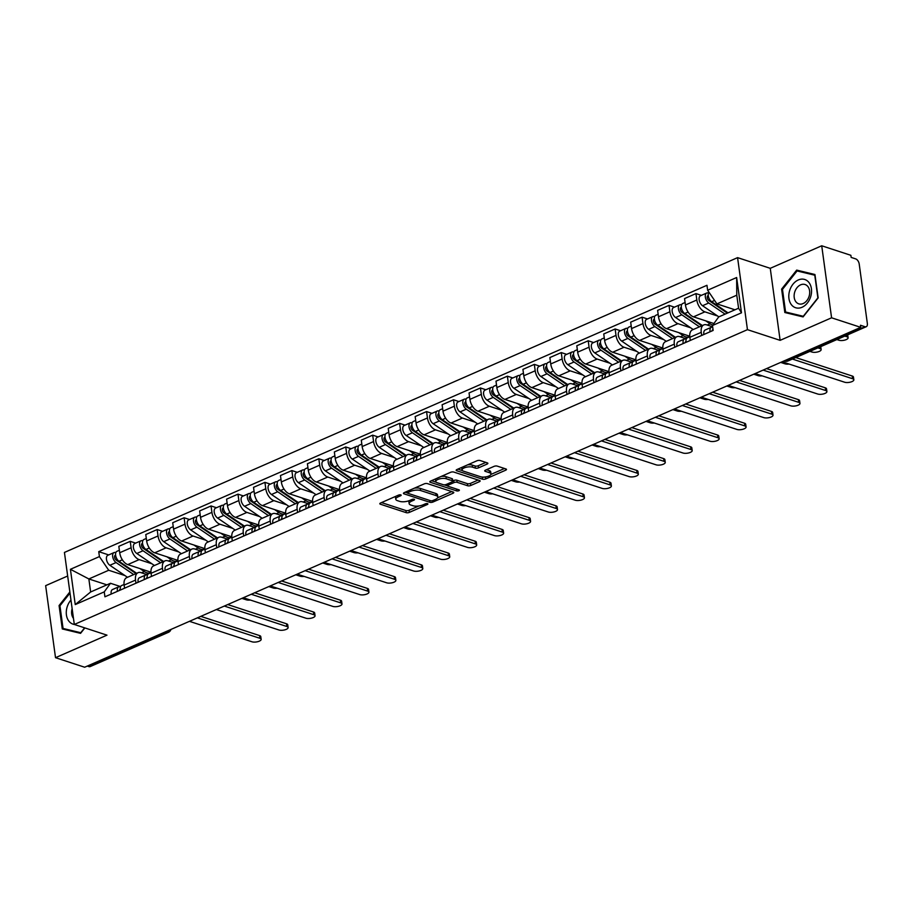 <?xml version="1.0" encoding="UTF-8"?>
<svg xmlns="http://www.w3.org/2000/svg" width="913" height="913" viewBox="0 0 913 913"><rect width="100%" height="100%" fill="white"/><g stroke="black" fill="none" stroke-linecap="round" stroke-linejoin="round"><path stroke-width="1.37" d="M400.784 494.903A1.564 0.582 172.2 0 0 398.593 495.086L380.584 502.983A2.237 0.833 172.2 0 0 379.808 503.748A2.237 0.833 172.2 0 0 380.333 504.193L406.217 512.661A2.237 0.833 172.2 0 0 409.344 512.387L427.352 504.501A1.564 0.582 172.2 0 0 427.9 503.953A1.564 0.582 172.2 0 0 427.535 503.645A1.564 0.582 172.2 0 0 425.344 503.839L423.016 504.855A7.167 2.659 172.2 0 1 412.984 505.734L410.827 505.026A7.167 2.659 172.2 0 1 409.15 503.622A7.167 2.659 172.2 0 1 411.649 501.146L413.988 500.119A1.564 0.582 172.2 0 0 414.525 499.582A1.564 0.582 172.2 0 0 414.16 499.274A1.564 0.582 172.2 0 0 411.968 499.468L409.64 500.484A7.167 2.659 172.2 0 1 399.609 501.351L397.452 500.655A7.167 2.659 172.2 0 1 395.774 499.251A7.167 2.659 172.2 0 1 398.273 496.775L400.613 495.748A1.564 0.582 172.2 0 0 401.161 495.211A1.564 0.582 172.2 0 0 400.784 494.903M487.086 464.089A2.237 0.833 172.2 0 0 487.873 463.313A2.237 0.833 172.2 0 0 487.348 462.88L480.078 460.506A2.237 0.833 172.2 0 0 476.951 460.78L456.945 469.533A2.237 0.833 172.2 0 0 456.169 470.309A2.237 0.833 172.2 0 0 456.694 470.743L482.578 479.211A2.237 0.833 172.2 0 0 485.716 478.937L505.711 470.184A2.237 0.833 172.2 0 0 506.498 469.408A2.237 0.833 172.2 0 0 505.973 468.974L497.197 466.098A2.237 0.833 172.2 0 0 494.059 466.372L485.499 470.115A2.237 0.833 172.2 0 0 484.723 470.891A2.237 0.833 172.2 0 0 485.248 471.336L489.596 472.751A5.992 2.225 172.2 0 1 491 473.927A5.992 2.225 172.2 0 1 487.257 476.575A5.992 2.225 172.2 0 1 480.523 476.723L463.484 471.154A5.992 2.225 172.2 0 1 462.081 469.978A5.992 2.225 172.2 0 1 465.835 467.342A5.992 2.225 172.2 0 1 472.557 467.182L475.399 468.107A2.237 0.833 172.2 0 0 478.526 467.844L487.086 464.089L486.903 462.731M747.45 329.661L780.124 340.344L831.583 317.804L860.742 327.345L84.669 667.22L55.522 657.691L106.981 635.151L74.307 624.469L747.45 329.661L737.578 257.637L64.435 552.433L74.307 624.469M427.364 483.593A2.237 0.833 172.2 0 0 424.237 483.867L404.231 492.621A2.237 0.833 172.2 0 0 403.455 493.397A2.237 0.833 172.2 0 0 403.98 493.83L429.863 502.298A2.237 0.833 172.2 0 0 432.99 502.024L452.996 493.271A2.237 0.833 172.2 0 0 453.772 492.495A2.237 0.833 172.2 0 0 453.247 492.05L427.364 483.593M430.594 481.083L450.588 472.318A2.237 0.833 172.2 0 1 453.727 472.044L479.61 480.512A2.237 0.833 172.2 0 1 480.135 480.946A2.237 0.833 172.2 0 1 479.359 481.722L470.788 485.476A2.237 0.833 172.2 0 1 467.661 485.75L457.162 482.315A2.237 0.833 172.2 0 0 454.023 482.589L448.351 485.077A2.237 0.833 172.2 0 0 447.564 485.842A2.237 0.833 172.2 0 0 448.089 486.287L459.022 489.859A1.564 0.582 172.2 0 1 459.387 490.167A1.564 0.582 172.2 0 1 458.406 490.852A1.564 0.582 172.2 0 1 456.648 490.897L430.331 482.292A2.237 0.833 172.2 0 1 429.806 481.859A2.237 0.833 172.2 0 1 430.594 481.083M831.583 317.804L821.723 245.78L850.87 255.309L851.167 257.409L855.698 258.893A4.565 2.579 66.3 0 1 859.213 264.051L867.35 323.487A4.565 2.579 66.3 0 1 866.254 326.706L788.022 360.966A4.565 2.579 -113.7 0 1 786.766 360.989L864.999 326.728A4.565 2.579 66.3 0 0 866.254 326.706M67.665 576.012L45.65 585.655L55.522 657.691M821.723 245.78L770.252 268.319L737.578 257.637M860.742 327.345L860.457 325.245L864.999 326.728M165.527 631.807L167.159 632.344A4.565 2.579 -113.7 0 0 168.414 632.332L90.182 666.593A4.565 2.579 -113.7 0 1 88.926 666.604L167.159 632.344A4.565 3.367 -71.9 0 0 169.396 630.118M87.294 666.068L88.926 666.604M135.969 583.213L135.535 580.086A10.499 5.923 -113.7 0 1 138.057 572.679L126.667 577.667A10.499 5.923 66.3 0 0 124.134 585.085L124.567 588.212M151.912 563.778L139.164 559.612A10.499 5.923 -113.7 0 1 131.107 547.754L119.706 552.742A10.499 5.923 66.3 0 0 127.774 564.599L150.965 572.189M119.706 552.742L118.827 546.339L130.228 541.341L135.66 543.121M138.057 572.679A10.499 5.923 -113.7 0 1 140.956 572.634L147.507 574.779M131.107 547.754L130.228 541.341M162.902 571.424L162.48 568.297A10.499 5.923 -113.7 0 1 165.002 560.879L153.601 565.866A10.499 5.923 66.3 0 0 151.079 573.284L151.501 576.411M162.594 531.32L157.162 529.551L145.772 534.539L146.651 540.941A10.499 5.923 66.3 0 0 154.708 552.81L177.909 560.388M165.002 560.879A10.499 5.923 -113.7 0 1 167.889 560.833L174.451 562.979M178.857 551.988L166.109 547.811A10.499 5.923 -113.7 0 1 158.04 535.954L157.162 529.551M189.847 559.623L189.413 556.496A10.499 5.923 -113.7 0 1 191.935 549.078L180.546 554.065A10.499 5.923 66.3 0 0 178.012 561.484L178.446 564.611M189.539 519.52L184.106 517.751L172.705 522.738L173.584 529.141A10.499 5.923 66.3 0 0 181.653 541.01L204.843 548.599M191.935 549.078A10.499 5.923 -113.7 0 1 194.834 549.033L201.385 551.178M205.79 540.188L193.042 536.022A10.499 5.923 -113.7 0 1 184.985 524.153L184.106 517.751M216.78 547.823L216.358 544.696A10.499 5.923 -113.7 0 1 218.88 537.278L207.479 542.276A10.499 5.923 66.3 0 0 204.957 549.683L205.379 552.81M216.472 507.719L211.051 505.95L199.65 510.938L200.529 517.351A10.499 5.923 66.3 0 0 208.586 529.209L231.788 536.798M218.88 537.278A10.499 5.923 -113.7 0 1 221.768 537.243L228.33 539.378M232.735 528.387L219.987 524.222A10.499 5.923 -113.7 0 1 211.919 512.353L211.051 505.95M243.725 536.022L243.292 532.895A10.499 5.923 -113.7 0 1 245.825 525.477L234.424 530.476A10.499 5.923 66.3 0 0 231.891 537.894L232.324 541.021M243.417 495.93L237.985 494.15L226.584 499.149L227.463 505.551A10.499 5.923 66.3 0 0 235.531 517.409L258.733 524.998M245.825 525.477A10.499 5.923 -113.7 0 1 248.713 525.443L255.263 527.588M259.669 516.587L246.921 512.421A10.499 5.923 -113.7 0 1 238.864 500.552L237.985 494.15M270.659 524.222L270.237 521.095A10.499 5.923 -113.7 0 1 272.759 513.688L261.358 518.675A10.499 5.923 66.3 0 0 258.836 526.093L259.258 529.22M270.351 484.13L264.93 482.349L253.529 487.348L254.407 493.75A10.499 5.923 66.3 0 0 262.465 505.619L285.666 513.197M272.759 513.688A10.499 5.923 -113.7 0 1 275.646 513.642L282.208 515.788M286.614 504.786L273.866 500.621A10.499 5.923 -113.7 0 1 265.797 488.763L264.93 482.349M297.604 512.433L297.17 509.306A10.499 5.923 -113.7 0 1 299.704 501.888L288.303 506.875A10.499 5.923 66.3 0 0 285.769 514.293L286.203 517.42M297.296 472.329L291.863 470.56L280.462 475.547L281.341 481.95A10.499 5.923 66.3 0 0 289.41 493.819L312.611 501.397M299.704 501.888A10.499 5.923 -113.7 0 1 302.591 501.842L309.142 503.987M313.547 492.997L300.799 488.82A10.499 5.923 -113.7 0 1 292.742 476.963L291.863 470.56M324.537 500.632L324.115 497.505A10.499 5.923 -113.7 0 1 326.637 490.087L315.236 495.074A10.499 5.923 66.3 0 0 312.714 502.492L313.148 505.619M324.229 460.529L318.808 458.76L307.407 463.747L308.286 470.149A10.499 5.923 66.3 0 0 316.343 482.018L339.545 489.608M326.637 490.087A10.499 5.923 -113.7 0 1 329.525 490.041L336.087 492.187M340.492 481.197L327.744 477.031A10.499 5.923 -113.7 0 1 319.687 465.162L318.808 458.76M351.482 488.832L351.049 485.705A10.499 5.923 -113.7 0 1 353.582 478.286L342.181 483.285A10.499 5.923 66.3 0 0 339.659 490.692L340.081 493.819M351.174 448.74L345.742 446.959L334.341 451.946L335.219 458.36A10.499 5.923 66.3 0 0 343.288 470.218L366.49 477.807M353.582 478.286A10.499 5.923 -113.7 0 1 356.469 478.252L363.02 480.398M367.425 469.396L354.689 465.231A10.499 5.923 -113.7 0 1 346.62 453.362L345.742 446.959M378.416 477.031L377.993 473.904A10.499 5.923 -113.7 0 1 380.516 466.486L369.114 471.485A10.499 5.923 66.3 0 0 366.592 478.903L367.026 482.03M378.108 436.939L372.687 435.159L361.286 440.157L362.164 446.56A10.499 5.923 66.3 0 0 370.221 458.417L393.423 466.007M380.516 466.486A10.499 5.923 -113.7 0 1 383.403 466.452L389.965 468.597M394.37 457.596L381.623 453.43A10.499 5.923 -113.7 0 1 373.565 441.561L372.687 435.159M405.361 465.231L404.927 462.104A10.499 5.923 -113.7 0 1 407.46 454.697L396.059 459.684A10.499 5.923 66.3 0 0 393.537 467.102L393.96 470.229M405.052 425.138L399.62 423.358L388.23 428.357L389.098 434.759A10.499 5.923 66.3 0 0 397.166 446.628L420.368 454.206M407.46 454.697A10.499 5.923 -113.7 0 1 410.348 454.651L416.91 456.797M421.315 445.795L408.568 441.63A10.499 5.923 -113.7 0 1 400.499 429.772L399.62 423.358M432.294 453.441L431.872 450.314A10.499 5.923 -113.7 0 1 434.394 442.896L423.004 447.884A10.499 5.923 66.3 0 0 420.471 455.302L420.904 458.429M431.986 413.338L426.565 411.569L415.164 416.556L416.043 422.959A10.499 5.923 66.3 0 0 424.1 434.828L447.302 442.406M434.394 442.896A10.499 5.923 -113.7 0 1 437.281 442.851L443.844 444.996M448.249 434.006L435.501 429.829A10.499 5.923 -113.7 0 1 427.444 417.971L426.565 411.569M459.239 441.641L458.805 438.514A10.499 5.923 -113.7 0 1 461.339 431.096L449.938 436.083A10.499 5.923 66.3 0 0 447.416 443.501L447.838 446.628M458.931 401.537L453.499 399.768L442.109 404.756L442.988 411.158A10.499 5.923 66.3 0 0 451.045 423.027L474.246 430.616M461.339 431.096A10.499 5.923 -113.7 0 1 464.226 431.05L470.788 433.196M475.194 422.205L462.446 418.04A10.499 5.923 -113.7 0 1 454.377 406.171L453.499 399.768M486.173 429.84L485.75 426.713A10.499 5.923 -113.7 0 1 488.272 419.295L476.883 424.294A10.499 5.923 66.3 0 0 474.349 431.701L474.783 434.828M485.864 389.748L480.443 387.968L469.042 392.955L469.921 399.369A10.499 5.923 66.3 0 0 477.99 411.227L501.18 418.816M488.272 419.295A10.499 5.923 -113.7 0 1 491.171 419.261L497.722 421.407M502.127 410.405L489.379 406.239A10.499 5.923 -113.7 0 1 481.322 394.37L480.443 387.968M513.117 418.04L512.684 414.913A10.499 5.923 -113.7 0 1 515.217 407.495L503.816 412.493A10.499 5.923 66.3 0 0 501.294 419.912L501.716 423.039M512.809 377.948L507.377 376.167L495.987 381.166L496.866 387.569A10.499 5.923 66.3 0 0 504.923 399.426L528.125 407.015M515.217 407.495A10.499 5.923 -113.7 0 1 518.105 407.46L524.667 409.606M529.072 398.604L516.324 394.439A10.499 5.923 -113.7 0 1 508.256 382.57L507.377 376.167M540.062 406.239L539.629 403.112A10.499 5.923 -113.7 0 1 542.151 395.706L530.761 400.693A10.499 5.923 66.3 0 0 528.228 408.111L528.661 411.238M539.754 366.147L534.322 364.367L522.921 369.366L523.8 375.768A10.499 5.923 66.3 0 0 531.868 387.637L555.058 395.215M542.151 395.706A10.499 5.923 -113.7 0 1 545.05 395.66L551.6 397.806M556.006 386.804L543.258 382.638A10.499 5.923 -113.7 0 1 535.201 370.781L534.322 364.367M566.996 394.45L566.574 391.323A10.499 5.923 -113.7 0 1 569.096 383.905L557.695 388.892A10.499 5.923 66.3 0 0 555.172 396.31L555.595 399.438M566.688 354.347L561.255 352.578L549.866 357.565L550.744 363.967A10.499 5.923 66.3 0 0 558.802 375.836L582.003 383.426M569.096 383.905A10.499 5.923 -113.7 0 1 571.983 383.859L578.545 386.005M582.951 375.015L570.203 370.838A10.499 5.923 -113.7 0 1 562.134 358.98L561.255 352.578M593.941 382.65L593.507 379.523A10.499 5.923 -113.7 0 1 596.029 372.105L584.64 377.092A10.499 5.923 66.3 0 0 582.106 384.51L582.54 387.637M593.633 342.546L588.2 340.777L576.799 345.765L577.678 352.167A10.499 5.923 66.3 0 0 585.747 364.036L608.937 371.625M596.029 372.105A10.499 5.923 -113.7 0 1 598.928 372.07L605.479 374.204M609.884 363.214L597.136 359.049A10.499 5.923 -113.7 0 1 589.079 347.18L588.2 340.777M620.874 370.849L620.452 367.722A10.499 5.923 -113.7 0 1 622.974 360.304L611.573 365.303A10.499 5.923 66.3 0 0 609.051 372.709L609.473 375.836M620.566 330.757L615.145 328.977L603.744 333.964L604.623 340.378A10.499 5.923 66.3 0 0 612.68 352.235L635.882 359.825M622.974 360.304A10.499 5.923 -113.7 0 1 625.861 360.27L632.424 362.415M636.829 351.414L624.081 347.248A10.499 5.923 -113.7 0 1 616.013 335.379L615.145 328.977M647.819 359.049L647.385 355.922A10.499 5.923 -113.7 0 1 649.919 348.515L638.518 353.502A10.499 5.923 66.3 0 0 635.984 360.92L636.418 364.047M647.511 318.957L642.079 317.176L630.678 322.175L631.556 328.577A10.499 5.923 66.3 0 0 639.625 340.435L662.827 348.024M649.919 348.515A10.499 5.923 -113.7 0 1 652.806 348.469L659.357 350.615M663.762 339.613L651.015 335.448A10.499 5.923 -113.7 0 1 642.957 323.59L642.079 317.176M674.753 347.26L674.33 344.121A10.499 5.923 -113.7 0 1 676.853 336.714L665.451 341.702A10.499 5.923 66.3 0 0 662.929 349.12L663.352 352.247M674.445 307.156L669.024 305.376L657.622 310.374L658.501 316.777A10.499 5.923 66.3 0 0 666.558 328.646L689.76 336.224M676.853 336.714A10.499 5.923 -113.7 0 1 679.74 336.669L686.302 338.814M690.707 327.813L677.96 323.647A10.499 5.923 -113.7 0 1 669.891 311.79L669.024 305.376M701.698 335.459L701.264 332.332A10.499 5.923 -113.7 0 1 703.797 324.914L692.396 329.901A10.499 5.923 66.3 0 0 689.863 337.319L690.296 340.446M701.389 295.356L695.957 293.587L684.556 298.574L685.435 304.976A10.499 5.923 66.3 0 0 693.503 316.845L713.909 323.522M703.797 324.914A10.499 5.923 -113.7 0 1 706.685 324.868L712.642 326.82M717.641 316.024L704.893 311.847A10.499 5.923 -113.7 0 1 696.836 299.989L695.957 293.587M124.978 575.578L108.715 570.26L88.858 578.956L90.638 591.978L110.496 583.281L120.573 586.58M106.889 584.856L88.858 578.956L70.415 569.301L99.426 556.588L108.715 570.26M110.496 583.281L104.253 591.875L75.243 604.577L70.415 569.301M707.632 290.231L736.643 277.518L741.482 312.805L712.471 325.507L718.714 316.914L738.571 308.217L736.78 295.196L716.922 303.892L707.632 290.231L706.959 285.29L98.741 551.657L99.426 556.588M104.253 591.875L104.927 596.805L713.144 330.438L712.471 325.507M69.856 591.966L59.083 605.547L62.289 628.943L80.561 633.348L84.863 627.916M780.124 340.344L770.252 268.319M814.944 274.516L796.684 270.111L781.619 289.113L784.826 312.52L803.086 316.914L818.151 297.923L814.944 274.516M716.922 303.892L734.965 309.792M108.715 554.921L98.741 551.657M75.243 604.577L90.638 591.978M738.571 308.217L741.482 312.805M736.78 295.196L736.643 277.518M59.95 605.833L59.083 605.547M815.024 275.064L802.698 272.291M802.835 272.131L796.684 270.111M782.487 289.398L781.619 289.113M395.671 496.375A7.167 2.659 172.2 0 0 395.489 497.151L395.774 499.251M409.058 500.723A7.167 2.659 172.2 0 0 408.864 501.522L409.15 503.622M381.508 502.572L405.931 510.561A2.237 0.833 172.2 0 0 409.058 510.287L418.896 505.973M437.624 497.779L451.775 491.571M405.155 492.221L407.563 492.997A1.564 0.582 172.2 0 0 407.928 493.317L430.651 500.746A1.564 0.582 172.2 0 0 432.842 500.552L432.99 502.024M407.906 491.011L408.111 492.461A1.564 0.582 172.2 0 0 407.563 493.009L407.324 491.274M414.388 488.17A7.167 2.659 172.2 0 1 420.311 488.421L435.832 493.499A7.167 2.659 172.2 0 1 437.521 494.903L437.806 497.003A7.167 2.659 172.2 0 1 435.307 499.479L432.842 500.552M437.806 497.003A7.167 2.659 172.2 0 0 436.129 495.599L420.596 490.521A7.167 2.659 172.2 0 0 410.565 491.388L408.111 492.461M478.138 480.033L470.503 483.376L470.788 485.476M452.768 480.911L453.738 480.489A2.237 0.833 172.2 0 1 456.877 480.215L467.376 483.65A2.237 0.833 172.2 0 0 470.503 483.376M447.587 485.933L444.209 484.826M436.186 482.201L431.518 480.672M446.263 478.754A5.992 2.225 172.2 0 0 439.541 478.903A5.992 2.225 172.2 0 0 435.798 481.55A5.992 2.225 172.2 0 0 437.201 482.726L443.204 484.689A2.237 0.833 172.2 0 0 446.331 484.415L452.015 481.927A2.237 0.833 172.2 0 0 452.802 481.151A2.237 0.833 172.2 0 0 452.277 480.717L446.263 478.754L445.978 476.654A5.992 2.225 172.2 0 0 441.23 476.415M435.615 478.88A5.992 2.225 172.2 0 0 435.512 479.451L435.798 481.55M452.802 481.151L452.506 479.051A2.237 0.833 172.2 0 0 451.981 478.617L452.277 480.717M445.978 476.654L451.981 478.617M467.696 464.831A5.992 2.225 172.2 0 1 472.272 465.082L475.102 466.007A2.237 0.833 172.2 0 0 478.241 465.744L485.876 462.4M461.875 467.376A5.992 2.225 172.2 0 0 461.795 467.878L462.081 469.978M491 473.927L490.715 471.827A5.992 2.225 172.2 0 0 489.311 470.651L489.596 472.751M486.435 469.716L489.311 470.651M490.92 474.429L504.501 468.483M482.03 477.031L482.292 477.111A2.237 0.833 172.2 0 0 485.02 476.985M457.87 469.134L462.48 470.629M150.987 572.451A13.695 7.726 -113.7 0 1 150.474 572.713A13.695 7.726 -113.7 0 1 144.334 571.572L139.974 568.594M136.653 573.296L119.01 561.267A5.706 3.218 -113.7 0 1 115.711 555.857A5.706 3.218 -113.7 0 1 116.99 551.292L119.363 550.254M118.473 560.844L116.293 560.137M241.888 598.369L246.236 599.784A5.25 1.952 172.2 0 0 250.265 600.012M136.048 573.558A10.728 6.049 -113.7 0 1 135.329 573.113L116.213 560.091A2.739 1.541 -113.7 0 1 114.627 557.489A2.739 1.541 -113.7 0 1 115.243 555.298A2.739 1.541 -113.7 0 1 115.609 555.218M133.72 574.574L116.077 562.556A5.706 3.218 -113.7 0 1 112.778 557.135A5.706 3.218 -113.7 0 1 114.057 552.582A5.706 3.218 -113.7 0 1 115.631 552.559L115.905 552.433M127.5 577.301L109.857 565.284A5.706 3.218 -113.7 0 1 106.559 559.863A5.706 3.218 -113.7 0 1 107.837 555.298L114.057 552.582M147.826 574.368L147.164 574.665M120.299 589.456L120.242 589.456A2.739 1.541 66.3 0 0 119.934 589.524A2.739 1.541 66.3 0 0 119.283 590.517M120.642 586.568L119.375 586.66A5.706 3.218 66.3 0 0 118.747 586.808A5.706 3.218 66.3 0 0 117.457 591.327M118.747 586.808L112.527 589.536A5.706 3.218 66.3 0 0 111.238 594.043M200.803 616.366L259.566 635.585A5.25 1.952 -7.8 0 1 260.787 636.612L261.164 639.34A5.25 1.952 172.2 0 0 259.931 638.313L197.391 617.861M124.065 584.48L121.68 585.518A5.706 3.218 66.3 0 0 120.39 590.038M189.448 621.331L251.988 641.793A5.25 1.952 172.2 0 0 257.877 641.645A5.25 1.952 172.2 0 0 261.164 639.34M177.932 560.65A13.695 7.726 -113.7 0 1 177.419 560.913A13.695 7.726 -113.7 0 1 171.279 559.772L166.908 556.793M163.587 561.495L145.954 549.478A5.706 3.218 -113.7 0 1 142.645 544.057A5.706 3.218 -113.7 0 1 143.934 539.492L146.308 538.453M145.407 549.055L143.227 548.336M268.833 586.568L273.181 587.995A5.25 1.952 172.2 0 0 277.198 588.212M162.993 561.757A10.728 6.049 -113.7 0 1 162.263 561.312L143.158 548.291A2.739 1.541 -113.7 0 1 141.572 545.689A2.739 1.541 -113.7 0 1 142.188 543.497A2.739 1.541 -113.7 0 1 142.542 543.429M160.654 562.785L143.01 550.756A5.706 3.218 -113.7 0 1 139.712 545.346A5.706 3.218 -113.7 0 1 140.99 540.781A5.706 3.218 -113.7 0 1 142.565 540.758L142.85 540.633M154.434 565.501L136.802 553.483A5.706 3.218 -113.7 0 1 133.492 548.062A5.706 3.218 -113.7 0 1 134.782 543.497L140.99 540.781M174.771 562.568L174.098 562.865M204.866 548.861A13.695 7.726 -113.7 0 1 204.364 549.124A13.695 7.726 -113.7 0 1 198.212 547.971L193.853 544.993M190.532 549.694L172.888 537.677A5.706 3.218 -113.7 0 1 169.59 532.256A5.706 3.218 -113.7 0 1 170.868 527.691L173.242 526.653M172.352 537.255L170.172 536.536M295.766 574.768L300.115 576.194A5.25 1.952 172.2 0 0 304.143 576.411M189.927 549.957A10.728 6.049 -113.7 0 1 189.208 549.512L170.092 536.49A2.739 1.541 -113.7 0 1 168.506 533.888A2.739 1.541 -113.7 0 1 169.122 531.697A2.739 1.541 -113.7 0 1 169.487 531.628M187.599 550.984L169.955 538.955A5.706 3.218 -113.7 0 1 166.657 533.546A5.706 3.218 -113.7 0 1 167.935 528.981A5.706 3.218 -113.7 0 1 169.51 528.958L169.795 528.832M181.379 553.7L163.735 541.683A5.706 3.218 -113.7 0 1 160.437 536.262A5.706 3.218 -113.7 0 1 161.715 531.708L167.935 528.981M201.705 550.779L201.043 551.064M70.963 600.024A14.836 10.945 -71.9 0 0 68.863 621.125A14.836 10.945 -71.9 0 0 74.307 624.458M72.138 608.651A10.157 7.498 -71.9 0 0 73.36 618.204A10.157 7.498 -71.9 0 0 73.462 618.329M80.675 633.2L63.054 628.452L59.938 605.775L70.004 593.085M84.612 627.836L80.755 632.72L63.054 628.452M791.388 304.691A14.836 10.945 -71.9 0 0 807.412 302.979A14.836 10.945 -71.9 0 0 808.964 282.528A14.836 10.945 -71.9 0 0 792.941 284.251A14.836 10.945 -71.9 0 0 791.388 304.691M795.896 301.769A10.157 7.498 -71.9 0 0 798.749 303.835A10.157 7.498 -71.9 0 0 808.119 298.665A10.157 7.498 -71.9 0 0 807.925 286.591A10.157 7.498 -71.9 0 0 805.072 284.525A10.157 7.498 -71.9 0 0 795.702 289.695A10.157 7.498 -71.9 0 0 795.896 301.769M803.2 316.765L785.579 312.018L782.475 289.353L797.072 270.944L814.773 275.201L817.877 297.878L803.28 316.286L785.579 312.018M147.233 577.655L147.176 577.655A2.739 1.541 66.3 0 0 146.879 577.724A2.739 1.541 66.3 0 0 146.217 578.728M147.586 574.768L146.32 574.859A5.706 3.218 66.3 0 0 145.681 575.007A5.706 3.218 66.3 0 0 144.391 579.527M145.681 575.007L139.472 577.735A5.706 3.218 66.3 0 0 138.171 582.243M227.736 604.566L286.499 623.784A5.25 1.952 -7.8 0 1 287.732 624.812L288.109 627.539A5.25 1.952 172.2 0 0 286.876 626.512L224.324 606.061M151.01 572.679L148.625 573.729A5.706 3.218 66.3 0 0 147.324 578.237M216.381 609.542L278.933 629.993A5.25 1.952 172.2 0 0 284.822 629.856A5.25 1.952 172.2 0 0 288.109 627.539M174.178 565.855L174.121 565.855A2.739 1.541 66.3 0 0 173.812 565.934A2.739 1.541 66.3 0 0 173.162 566.927M174.52 562.979L173.253 563.059A5.706 3.218 66.3 0 0 172.625 563.207A5.706 3.218 66.3 0 0 171.336 567.726M172.625 563.207L166.406 565.934A5.706 3.218 66.3 0 0 165.116 570.454M254.681 592.765L313.444 611.984A5.25 1.952 -7.8 0 1 314.677 613.011L315.042 615.739A5.25 1.952 172.2 0 0 313.81 614.711L251.269 594.26M177.944 560.879L175.558 561.929A5.706 3.218 66.3 0 0 174.269 566.437M243.326 597.741L305.866 618.192A5.25 1.952 172.2 0 0 311.767 618.055A5.25 1.952 172.2 0 0 315.042 615.739M231.811 537.061A13.695 7.726 -113.7 0 1 231.297 537.323A13.695 7.726 -113.7 0 1 225.157 536.171L220.786 533.203M217.465 537.894L199.833 525.877A5.706 3.218 -113.7 0 1 196.523 520.456A5.706 3.218 -113.7 0 1 197.813 515.902L200.187 514.864M199.285 525.454L197.105 524.747M322.711 562.967L327.059 564.394A5.25 1.952 172.2 0 0 331.077 564.611M216.872 538.156A10.728 6.049 -113.7 0 1 216.141 537.711L197.037 524.69A2.739 1.541 -113.7 0 1 195.45 522.088A2.739 1.541 -113.7 0 1 196.067 519.908A2.739 1.541 -113.7 0 1 196.421 519.828M214.532 539.184L196.9 527.166A5.706 3.218 -113.7 0 1 193.59 521.745A5.706 3.218 -113.7 0 1 194.88 517.18A5.706 3.218 -113.7 0 1 196.443 517.157L196.729 517.032M208.312 541.911L190.68 529.882A5.706 3.218 -113.7 0 1 187.37 524.473A5.706 3.218 -113.7 0 1 188.66 519.908L194.88 517.18M231.822 537.289L229.403 538.156M228.649 538.978L227.976 539.263M258.744 525.26A13.695 7.726 -113.7 0 1 258.242 525.523A13.695 7.726 -113.7 0 1 252.091 524.382L247.731 521.403M244.41 526.093L226.766 514.076A5.706 3.218 -113.7 0 1 223.468 508.655A5.706 3.218 -113.7 0 1 224.746 504.102L227.12 503.063M226.23 513.654L224.05 512.946M349.656 551.178L353.993 552.593A5.25 1.952 172.2 0 0 358.022 552.81M243.805 526.356A10.728 6.049 -113.7 0 1 243.086 525.911L223.97 512.889A2.739 1.541 -113.7 0 1 222.384 510.299A2.739 1.541 -113.7 0 1 223 508.107A2.739 1.541 -113.7 0 1 223.365 508.027M241.477 527.383L223.833 515.366A5.706 3.218 -113.7 0 1 220.535 509.945A5.706 3.218 -113.7 0 1 221.813 505.391A5.706 3.218 -113.7 0 1 223.388 505.368L223.674 505.243M235.257 530.111L217.614 518.082A5.706 3.218 -113.7 0 1 214.315 512.672A5.706 3.218 -113.7 0 1 215.594 508.107L221.813 505.391M258.767 525.489L256.336 526.356M255.583 527.178L254.921 527.474M285.689 513.46A13.695 7.726 -113.7 0 1 285.176 513.722A13.695 7.726 -113.7 0 1 279.036 512.581L274.665 509.602M271.355 514.304L253.711 502.276A5.706 3.218 -113.7 0 1 250.402 496.866A5.706 3.218 -113.7 0 1 251.691 492.301L254.065 491.262M253.175 501.853L250.984 501.146M376.59 539.378L380.938 540.793A5.25 1.952 172.2 0 0 384.955 541.021M270.75 514.567A10.728 6.049 -113.7 0 1 270.02 514.122L250.915 501.1A2.739 1.541 -113.7 0 1 249.329 498.498A2.739 1.541 -113.7 0 1 249.945 496.307A2.739 1.541 -113.7 0 1 250.299 496.227M268.411 515.583L250.778 503.565A5.706 3.218 -113.7 0 1 247.469 498.144A5.706 3.218 -113.7 0 1 248.758 493.591A5.706 3.218 -113.7 0 1 250.322 493.568L250.607 493.442M262.202 518.31L244.558 506.293A5.706 3.218 -113.7 0 1 241.249 500.872A5.706 3.218 -113.7 0 1 242.538 496.307L248.758 493.591M285.701 513.688L283.281 514.555M282.528 515.377L281.855 515.674M201.111 554.054L201.054 554.054A2.739 1.541 66.3 0 0 200.757 554.134A2.739 1.541 66.3 0 0 200.095 555.127M201.465 551.178L200.198 551.258A5.706 3.218 66.3 0 0 199.559 551.418A5.706 3.218 66.3 0 0 198.269 555.926M199.559 551.418L193.351 554.134A5.706 3.218 66.3 0 0 192.05 558.653M281.615 580.965L340.378 600.183A5.25 1.952 -7.8 0 1 341.61 601.211L341.987 603.938A5.25 1.952 172.2 0 0 340.754 602.911L278.203 582.46M204.889 549.078L202.503 550.128A5.706 3.218 66.3 0 0 201.202 554.648M270.259 585.941L332.811 606.392A5.25 1.952 172.2 0 0 338.7 606.255A5.25 1.952 172.2 0 0 341.987 603.938M228.056 542.254L227.999 542.265A2.739 1.541 66.3 0 0 227.691 542.333A2.739 1.541 66.3 0 0 227.04 543.326M228.398 539.378L227.132 539.469A5.706 3.218 66.3 0 0 226.504 539.617A5.706 3.218 66.3 0 0 225.214 544.125M226.504 539.617L220.284 542.333A5.706 3.218 66.3 0 0 218.994 546.853M308.56 569.176L367.323 588.383A5.25 1.952 -7.8 0 1 368.555 589.41L368.92 592.149A5.25 1.952 172.2 0 0 367.699 591.122L305.147 570.659M229.437 538.328A5.706 3.218 66.3 0 0 228.147 542.847M297.204 574.14L359.745 594.591A5.25 1.952 172.2 0 0 365.645 594.454A5.25 1.952 172.2 0 0 368.92 592.149M254.989 530.464L254.932 530.464A2.739 1.541 66.3 0 0 254.636 530.533A2.739 1.541 66.3 0 0 253.974 531.537M255.343 527.577L254.076 527.668A5.706 3.218 66.3 0 0 253.437 527.817A5.706 3.218 66.3 0 0 252.148 532.336M253.437 527.817L247.229 530.544A5.706 3.218 66.3 0 0 245.939 535.052M335.493 557.375L394.256 576.594A5.25 1.952 -7.8 0 1 395.489 577.621L395.865 580.348A5.25 1.952 172.2 0 0 394.633 579.321L332.092 558.87M256.382 526.527A5.706 3.218 66.3 0 0 255.081 531.046M324.138 562.351L386.69 582.802A5.25 1.952 172.2 0 0 392.579 582.665A5.25 1.952 172.2 0 0 395.865 580.348M312.623 501.659A13.695 7.726 -113.7 0 1 312.12 501.933A13.695 7.726 -113.7 0 1 305.969 500.781L301.61 497.802M298.289 502.504L280.645 490.486A5.706 3.218 -113.7 0 1 277.347 485.065A5.706 3.218 -113.7 0 1 278.625 480.5L280.999 479.462M280.108 490.064L277.929 489.345M403.535 527.577L407.871 529.004A5.25 1.952 172.2 0 0 411.9 529.22M297.695 502.766A10.728 6.049 -113.7 0 1 296.965 502.321L277.849 489.3A2.739 1.541 -113.7 0 1 276.274 486.697A2.739 1.541 -113.7 0 1 276.879 484.506A2.739 1.541 -113.7 0 1 277.244 484.438M295.356 503.793L277.712 491.765A5.706 3.218 -113.7 0 1 274.414 486.355A5.706 3.218 -113.7 0 1 275.692 481.79A5.706 3.218 -113.7 0 1 277.267 481.767L277.552 481.642M289.136 506.51L271.492 494.492A5.706 3.218 -113.7 0 1 268.194 489.071A5.706 3.218 -113.7 0 1 269.472 484.518L275.692 481.79M312.645 501.888L310.215 502.755M309.461 503.577L308.799 503.873M281.934 518.664L281.877 518.664A2.739 1.541 66.3 0 0 281.569 518.744A2.739 1.541 66.3 0 0 280.919 519.737M282.277 515.777L281.01 515.868A5.706 3.218 66.3 0 0 280.382 516.016A5.706 3.218 66.3 0 0 279.093 520.536M280.382 516.016L274.162 518.744A5.706 3.218 66.3 0 0 272.873 523.252M362.438 545.575L421.201 564.793A5.25 1.952 -7.8 0 1 422.434 565.82L422.799 568.548A5.25 1.952 172.2 0 0 421.578 567.521L359.026 547.07M283.315 514.738A5.706 3.218 66.3 0 0 282.026 519.246M351.083 550.55L413.635 571.002A5.25 1.952 172.2 0 0 419.524 570.865A5.25 1.952 172.2 0 0 422.799 568.548M339.568 489.87A13.695 7.726 -113.7 0 1 339.054 490.133A13.695 7.726 -113.7 0 1 332.914 488.98L328.543 486.013M325.233 490.703L307.59 478.686A5.706 3.218 -113.7 0 1 304.291 473.265A5.706 3.218 -113.7 0 1 305.57 468.7L307.943 467.661M307.053 478.264L304.862 477.545M430.468 515.777L434.816 517.203A5.25 1.952 172.2 0 0 438.833 517.42M324.629 490.966A10.728 6.049 -113.7 0 1 323.898 490.521L304.794 477.499A2.739 1.541 -113.7 0 1 303.207 474.897A2.739 1.541 -113.7 0 1 303.824 472.706A2.739 1.541 -113.7 0 1 304.177 472.637M322.289 491.993L304.657 479.964A5.706 3.218 -113.7 0 1 301.347 474.555A5.706 3.218 -113.7 0 1 302.637 469.99A5.706 3.218 -113.7 0 1 304.2 469.967L304.486 469.841M316.081 494.709L298.437 482.692A5.706 3.218 -113.7 0 1 295.139 477.271A5.706 3.218 -113.7 0 1 296.417 472.717L302.637 469.99M339.579 490.098L337.159 490.966M336.406 491.787L335.733 492.073M308.868 506.863L308.811 506.863A2.739 1.541 66.3 0 0 308.514 506.943A2.739 1.541 66.3 0 0 307.864 507.936M309.222 503.987L307.955 504.067A5.706 3.218 66.3 0 0 307.327 504.227A5.706 3.218 66.3 0 0 306.026 508.735M307.327 504.227L301.107 506.943A5.706 3.218 66.3 0 0 299.818 511.463M389.372 533.774L448.135 552.993A5.25 1.952 -7.8 0 1 449.367 554.02L449.744 556.747A5.25 1.952 172.2 0 0 448.511 555.72L385.971 535.269M310.26 502.937A5.706 3.218 66.3 0 0 308.971 507.445M378.028 538.75L440.568 559.201A5.25 1.952 172.2 0 0 446.457 559.064A5.25 1.952 172.2 0 0 449.744 556.747M366.501 478.07A13.695 7.726 -113.7 0 1 365.999 478.332A13.695 7.726 -113.7 0 1 359.848 477.179L355.488 474.212M352.167 478.903L334.523 466.885A5.706 3.218 -113.7 0 1 331.225 461.464A5.706 3.218 -113.7 0 1 332.503 456.911L334.888 455.872M333.987 466.463L331.807 465.756M457.413 503.987L461.75 505.403A5.25 1.952 172.2 0 0 465.778 505.619M351.573 479.165A10.728 6.049 -113.7 0 1 350.843 478.72L331.727 465.698A2.739 1.541 -113.7 0 1 330.152 463.096A2.739 1.541 -113.7 0 1 330.768 460.917A2.739 1.541 -113.7 0 1 331.122 460.837M349.234 480.192L331.59 468.175A5.706 3.218 -113.7 0 1 328.292 462.754A5.706 3.218 -113.7 0 1 329.57 458.189A5.706 3.218 -113.7 0 1 331.145 458.166L331.43 458.052M343.014 482.92L325.37 470.891A5.706 3.218 -113.7 0 1 322.072 465.482A5.706 3.218 -113.7 0 1 323.35 460.917L329.57 458.189M366.524 478.298L364.093 479.165M363.34 479.987L362.678 480.284M335.813 495.063L335.756 495.074A2.739 1.541 66.3 0 0 335.448 495.143A2.739 1.541 66.3 0 0 334.797 496.136M336.155 492.187L334.888 492.267A5.706 3.218 66.3 0 0 334.261 492.427A5.706 3.218 66.3 0 0 332.971 496.934M334.261 492.427L328.041 495.143A5.706 3.218 66.3 0 0 326.751 499.662M416.317 521.974L475.08 541.192A5.25 1.952 -7.8 0 1 476.312 542.219L476.677 544.947A5.25 1.952 172.2 0 0 475.456 543.92L412.904 523.469M337.194 491.137A5.706 3.218 66.3 0 0 335.904 495.656M404.961 526.949L467.513 547.401A5.25 1.952 172.2 0 0 473.402 547.264A5.25 1.952 172.2 0 0 476.677 544.947M393.446 466.269A13.695 7.726 -113.7 0 1 392.932 466.532A13.695 7.726 -113.7 0 1 386.792 465.39L382.421 462.412M379.112 467.114L361.468 455.085A5.706 3.218 -113.7 0 1 358.17 449.675A5.706 3.218 -113.7 0 1 359.448 445.11L361.822 444.072M360.932 454.663L358.741 453.955M484.346 492.187L488.695 493.602A5.25 1.952 172.2 0 0 492.712 493.83M378.507 467.376A10.728 6.049 -113.7 0 1 377.777 466.92L358.672 453.898A2.739 1.541 -113.7 0 1 357.086 451.307A2.739 1.541 -113.7 0 1 357.702 449.116A2.739 1.541 -113.7 0 1 358.067 449.036M376.167 468.392L358.535 456.374A5.706 3.218 -113.7 0 1 355.225 450.954A5.706 3.218 -113.7 0 1 356.515 446.4A5.706 3.218 -113.7 0 1 358.079 446.377L358.364 446.252M369.959 471.119L352.315 459.091A5.706 3.218 -113.7 0 1 349.017 453.681A5.706 3.218 -113.7 0 1 350.295 449.116L356.515 446.4M390.285 468.186L389.611 468.483M362.746 483.262L362.701 483.274A2.739 1.541 66.3 0 0 362.393 483.342A2.739 1.541 66.3 0 0 361.742 484.335M363.1 480.386L361.833 480.478A5.706 3.218 66.3 0 0 361.206 480.626A5.706 3.218 66.3 0 0 359.905 485.145M361.206 480.626L354.986 483.354A5.706 3.218 66.3 0 0 353.696 487.862M443.25 510.184L502.013 529.392A5.25 1.952 -7.8 0 1 503.246 530.419L503.622 533.158A5.25 1.952 172.2 0 0 502.39 532.131L439.849 511.679M364.139 479.336A5.706 3.218 66.3 0 0 362.849 483.856M431.906 515.149L494.447 535.6A5.25 1.952 172.2 0 0 500.335 535.463A5.25 1.952 172.2 0 0 503.622 533.158M420.379 454.469A13.695 7.726 -113.7 0 1 419.877 454.731A13.695 7.726 -113.7 0 1 413.737 453.59L409.366 450.611M406.045 455.313L388.402 443.284A5.706 3.218 -113.7 0 1 385.103 437.875A5.706 3.218 -113.7 0 1 386.393 433.31L388.767 432.271M387.865 442.873L385.685 442.154M511.291 480.386L515.64 481.802A5.25 1.952 172.2 0 0 519.657 482.03M405.452 455.576A10.728 6.049 -113.7 0 1 404.721 455.131L385.617 442.109A2.739 1.541 -113.7 0 1 384.031 439.507A2.739 1.541 -113.7 0 1 384.647 437.316A2.739 1.541 -113.7 0 1 385.001 437.236M403.112 456.591L385.469 444.574A5.706 3.218 -113.7 0 1 382.17 439.153A5.706 3.218 -113.7 0 1 383.449 434.599A5.706 3.218 -113.7 0 1 385.024 434.577L385.309 434.451M396.893 459.319L379.26 447.302A5.706 3.218 -113.7 0 1 375.951 441.881A5.706 3.218 -113.7 0 1 377.24 437.316L383.449 434.599M417.23 456.386L416.556 456.683M389.691 471.473L389.634 471.473A2.739 1.541 66.3 0 0 389.326 471.542A2.739 1.541 66.3 0 0 388.676 472.546M390.034 468.586L388.778 468.677A5.706 3.218 66.3 0 0 388.139 468.826A5.706 3.218 66.3 0 0 386.85 473.345M388.139 468.826L381.919 471.553A5.706 3.218 66.3 0 0 380.63 476.061M470.195 498.384L528.958 517.603A5.25 1.952 -7.8 0 1 530.191 518.63L530.567 521.357A5.25 1.952 172.2 0 0 529.335 520.33L466.783 499.879M393.457 466.497L391.072 467.536A5.706 3.218 66.3 0 0 389.783 472.055M458.84 503.36L521.391 523.811A5.25 1.952 172.2 0 0 527.28 523.674A5.25 1.952 172.2 0 0 530.567 521.357M447.324 442.668A13.695 7.726 -113.7 0 1 446.811 442.942A13.695 7.726 -113.7 0 1 440.671 441.789L436.311 438.811M432.99 443.513L415.347 431.495A5.706 3.218 -113.7 0 1 412.048 426.074A5.706 3.218 -113.7 0 1 413.327 421.509L415.7 420.471M414.81 431.073L412.63 430.354M538.225 468.586L542.573 470.012A5.25 1.952 172.2 0 0 546.602 470.229M432.385 443.775A10.728 6.049 -113.7 0 1 431.655 443.33L412.55 430.308A2.739 1.541 -113.7 0 1 410.964 427.706A2.739 1.541 -113.7 0 1 411.58 425.515A2.739 1.541 -113.7 0 1 411.946 425.447M430.046 444.802L412.414 432.773A5.706 3.218 -113.7 0 1 409.104 427.364A5.706 3.218 -113.7 0 1 410.394 422.799A5.706 3.218 -113.7 0 1 411.957 422.776L412.242 422.651M423.837 447.518L406.194 435.501A5.706 3.218 -113.7 0 1 402.895 430.08A5.706 3.218 -113.7 0 1 404.174 425.526L410.394 422.799M444.163 444.585L443.49 444.882M416.625 459.673L416.579 459.673A2.739 1.541 66.3 0 0 416.271 459.753A2.739 1.541 66.3 0 0 415.62 460.745M416.979 456.797L415.712 456.877A5.706 3.218 66.3 0 0 415.084 457.025A5.706 3.218 66.3 0 0 413.783 461.544M415.084 457.025L408.864 459.753A5.706 3.218 66.3 0 0 407.575 464.272M497.129 486.583L555.903 505.802A5.25 1.952 -7.8 0 1 557.124 506.829L557.501 509.557A5.25 1.952 172.2 0 0 556.268 508.53L493.728 488.078M420.402 454.697L418.017 455.747A5.706 3.218 66.3 0 0 416.727 460.255M485.784 491.559L548.325 512.01A5.25 1.952 172.2 0 0 554.214 511.873A5.25 1.952 172.2 0 0 557.501 509.557M474.258 430.879A13.695 7.726 -113.7 0 1 473.756 431.141A13.695 7.726 -113.7 0 1 467.616 429.989L463.245 427.022M459.924 431.712L442.291 419.695A5.706 3.218 -113.7 0 1 438.982 414.274A5.706 3.218 -113.7 0 1 440.271 409.72L442.645 408.67M441.744 419.272L439.564 418.553M565.17 456.785L569.518 458.212A5.25 1.952 172.2 0 0 573.535 458.429M459.33 431.975A10.728 6.049 -113.7 0 1 458.6 431.529L439.495 418.508A2.739 1.541 -113.7 0 1 437.909 415.906A2.739 1.541 -113.7 0 1 438.525 413.715A2.739 1.541 -113.7 0 1 438.879 413.646M456.991 433.002L439.347 420.973A5.706 3.218 -113.7 0 1 436.049 415.563A5.706 3.218 -113.7 0 1 437.327 410.998A5.706 3.218 -113.7 0 1 438.902 410.976L439.187 410.85M450.771 435.718L433.139 423.7A5.706 3.218 -113.7 0 1 429.829 418.28A5.706 3.218 -113.7 0 1 431.119 413.726L437.327 410.998M474.281 431.107L471.85 431.975M471.108 432.796L470.435 433.082M443.57 447.872L443.513 447.872A2.739 1.541 66.3 0 0 443.216 447.952A2.739 1.541 66.3 0 0 442.554 448.945M443.923 444.996L442.657 445.076A5.706 3.218 66.3 0 0 442.018 445.236A5.706 3.218 66.3 0 0 440.728 449.744M442.018 445.236L435.798 447.952A5.706 3.218 66.3 0 0 434.508 452.471M524.073 474.783L582.836 494.001A5.25 1.952 -7.8 0 1 584.069 495.029L584.446 497.756A5.25 1.952 172.2 0 0 583.213 496.729L520.661 476.278M447.347 442.896L444.951 443.946A5.706 3.218 66.3 0 0 443.661 448.466M512.718 479.759L575.27 500.21A5.25 1.952 172.2 0 0 581.159 500.073A5.25 1.952 172.2 0 0 584.446 497.756M501.203 419.078A13.695 7.726 -113.7 0 1 500.689 419.341A13.695 7.726 -113.7 0 1 494.549 418.188L490.19 415.221M486.869 419.912L469.225 407.894A5.706 3.218 -113.7 0 1 465.927 402.473A5.706 3.218 -113.7 0 1 467.205 397.92L469.579 396.881M468.689 407.472L466.509 406.764M592.103 444.996L596.451 446.411A5.25 1.952 172.2 0 0 600.48 446.628M486.264 420.174A10.728 6.049 -113.7 0 1 485.533 419.729L466.429 406.707A2.739 1.541 -113.7 0 1 464.843 404.105A2.739 1.541 -113.7 0 1 465.459 401.925A2.739 1.541 -113.7 0 1 465.824 401.846M483.936 421.201L466.292 409.184A5.706 3.218 -113.7 0 1 462.982 403.763A5.706 3.218 -113.7 0 1 464.272 399.198A5.706 3.218 -113.7 0 1 465.835 399.175L466.121 399.061M477.716 423.929L460.072 411.9A5.706 3.218 -113.7 0 1 456.774 406.49A5.706 3.218 -113.7 0 1 458.052 401.925L464.272 399.198M498.042 420.996L497.38 421.292M469.887 436.323L470.503 436.072A2.739 1.541 66.3 0 0 470.149 436.152A2.739 1.541 66.3 0 0 469.499 437.144M470.857 433.196L469.59 433.276A5.706 3.218 66.3 0 0 468.962 433.435A5.706 3.218 66.3 0 0 467.673 437.943M468.962 433.435L462.743 436.152A5.706 3.218 66.3 0 0 461.453 440.671M551.018 462.994L609.781 482.201A5.25 1.952 -7.8 0 1 611.002 483.228L611.379 485.956A5.25 1.952 172.2 0 0 610.146 484.929L547.606 464.477M471.895 432.146A5.706 3.218 66.3 0 0 470.606 436.665M539.663 467.958L602.203 488.409A5.25 1.952 172.2 0 0 608.092 488.272A5.25 1.952 172.2 0 0 611.379 485.956M528.136 407.278A13.695 7.726 -113.7 0 1 527.634 407.54A13.695 7.726 -113.7 0 1 521.494 406.399L517.123 403.42M513.802 408.122L496.17 396.094A5.706 3.218 -113.7 0 1 492.86 390.684A5.706 3.218 -113.7 0 1 494.15 386.119L496.524 385.081M495.622 395.671L493.442 394.964M619.048 433.196L623.396 434.611A5.25 1.952 172.2 0 0 627.414 434.839M513.209 408.385A10.728 6.049 -113.7 0 1 512.478 407.928L493.374 394.907A2.739 1.541 -113.7 0 1 491.787 392.316A2.739 1.541 -113.7 0 1 492.404 390.125A2.739 1.541 -113.7 0 1 492.758 390.045M510.869 409.401L493.225 397.383A5.706 3.218 -113.7 0 1 489.927 391.962A5.706 3.218 -113.7 0 1 491.205 387.409A5.706 3.218 -113.7 0 1 492.78 387.386L493.066 387.26M504.649 412.128L487.017 400.099A5.706 3.218 -113.7 0 1 483.707 394.69A5.706 3.218 -113.7 0 1 484.997 390.125L491.205 387.409M528.159 407.506L525.74 408.373M524.986 409.195L524.313 409.492M497.448 424.271L497.391 424.283A2.739 1.541 66.3 0 0 497.094 424.351A2.739 1.541 66.3 0 0 496.432 425.344M497.802 421.395L496.535 421.486A5.706 3.218 66.3 0 0 495.896 421.635A5.706 3.218 66.3 0 0 494.606 426.154M495.896 421.635L489.688 424.362A5.706 3.218 66.3 0 0 488.387 428.87M577.952 451.193L636.715 470.4A5.25 1.952 -7.8 0 1 637.947 471.428L638.324 474.167A5.25 1.952 172.2 0 0 637.091 473.139L574.539 452.688M501.226 419.307L498.84 420.345A5.706 3.218 66.3 0 0 497.539 424.865M566.596 456.158L629.148 476.609A5.25 1.952 172.2 0 0 635.037 476.472A5.25 1.952 172.2 0 0 638.324 474.167M555.081 395.477A13.695 7.726 -113.7 0 1 554.579 395.74A13.695 7.726 -113.7 0 1 548.428 394.599L544.068 391.62M540.747 396.322L523.103 384.293A5.706 3.218 -113.7 0 1 519.805 378.884A5.706 3.218 -113.7 0 1 521.083 374.319L523.457 373.28M522.567 383.882L520.387 383.163M645.982 421.395L650.33 422.81A5.25 1.952 172.2 0 0 654.359 423.039M540.142 396.584A10.728 6.049 -113.7 0 1 539.423 396.139L520.307 383.118A2.739 1.541 -113.7 0 1 518.721 380.516A2.739 1.541 -113.7 0 1 519.337 378.324A2.739 1.541 -113.7 0 1 519.702 378.244M537.814 397.6L520.17 385.583A5.706 3.218 -113.7 0 1 516.872 380.162A5.706 3.218 -113.7 0 1 518.15 375.608A5.706 3.218 -113.7 0 1 519.725 375.585L519.999 375.46M531.594 400.328L513.951 388.31A5.706 3.218 -113.7 0 1 510.652 382.889A5.706 3.218 -113.7 0 1 511.931 378.324L518.15 375.608M555.104 395.706L552.673 396.573M551.92 397.395L551.258 397.691M524.393 412.482L524.336 412.482A2.739 1.541 66.3 0 0 524.028 412.55A2.739 1.541 66.3 0 0 523.377 413.555M524.735 409.595L523.469 409.686A5.706 3.218 66.3 0 0 522.841 409.834A5.706 3.218 66.3 0 0 521.551 414.354M522.841 409.834L516.621 412.562A5.706 3.218 66.3 0 0 515.331 417.07M604.897 439.393L663.66 458.611A5.25 1.952 -7.8 0 1 664.881 459.638L665.257 462.366A5.25 1.952 172.2 0 0 664.025 461.339L601.484 440.888M525.774 408.556A5.706 3.218 66.3 0 0 524.484 413.064M593.541 444.369L656.082 464.82A5.25 1.952 172.2 0 0 661.971 464.683A5.25 1.952 172.2 0 0 665.257 462.366M582.026 383.688A13.695 7.726 -113.7 0 1 581.513 383.951A13.695 7.726 -113.7 0 1 575.373 382.798L571.002 379.819M567.681 384.521L550.048 372.504A5.706 3.218 -113.7 0 1 546.739 367.083A5.706 3.218 -113.7 0 1 548.028 362.518L550.402 361.48M549.5 372.082L547.321 371.363M672.927 409.595L677.275 411.021A5.25 1.952 172.2 0 0 681.292 411.238M567.087 384.784A10.728 6.049 -113.7 0 1 566.357 384.339L547.252 371.317A2.739 1.541 -113.7 0 1 545.666 368.715A2.739 1.541 -113.7 0 1 546.282 366.524A2.739 1.541 -113.7 0 1 546.636 366.455M564.748 385.811L547.104 373.782A5.706 3.218 -113.7 0 1 543.806 368.373A5.706 3.218 -113.7 0 1 545.084 363.808A5.706 3.218 -113.7 0 1 546.659 363.785L546.944 363.659M558.528 388.527L540.895 376.51A5.706 3.218 -113.7 0 1 537.586 371.089A5.706 3.218 -113.7 0 1 538.875 366.535L545.084 363.808M582.038 383.905L579.618 384.772M578.865 385.606L578.191 385.891M551.326 400.681L551.269 400.681A2.739 1.541 66.3 0 0 550.973 400.761A2.739 1.541 66.3 0 0 550.311 401.754M551.68 397.806L550.413 397.885A5.706 3.218 66.3 0 0 549.774 398.034A5.706 3.218 66.3 0 0 548.485 402.553M549.774 398.034L543.566 400.761A5.706 3.218 66.3 0 0 542.265 405.281M631.83 427.592L690.593 446.811A5.25 1.952 -7.8 0 1 691.826 447.838L692.202 450.566A5.25 1.952 172.2 0 0 690.97 449.538L628.418 429.087M552.719 396.756A5.706 3.218 66.3 0 0 551.418 401.264M620.475 432.568L683.027 453.019A5.25 1.952 172.2 0 0 688.916 452.882A5.25 1.952 172.2 0 0 692.202 450.566M608.96 371.888A13.695 7.726 -113.7 0 1 608.457 372.15A13.695 7.726 -113.7 0 1 602.306 370.998L597.947 368.03M594.625 372.721L576.982 360.703A5.706 3.218 -113.7 0 1 573.684 355.283A5.706 3.218 -113.7 0 1 574.962 350.729L577.336 349.679M576.445 360.281L574.266 359.562M699.86 397.794L704.208 399.221A5.25 1.952 172.2 0 0 708.237 399.438M594.021 372.983A10.728 6.049 -113.7 0 1 593.302 372.538L574.186 359.517A2.739 1.541 -113.7 0 1 572.599 356.915A2.739 1.541 -113.7 0 1 573.216 354.723A2.739 1.541 -113.7 0 1 573.581 354.655M591.692 374.01L574.049 361.993A5.706 3.218 -113.7 0 1 570.751 356.572A5.706 3.218 -113.7 0 1 572.029 352.007A5.706 3.218 -113.7 0 1 573.604 351.984L573.889 351.859M585.473 376.727L567.829 364.709A5.706 3.218 -113.7 0 1 564.531 359.288A5.706 3.218 -113.7 0 1 565.809 354.735L572.029 352.007M605.798 373.805L605.136 374.09M578.271 388.881L578.214 388.881A2.739 1.541 66.3 0 0 577.906 388.961A2.739 1.541 66.3 0 0 577.256 389.954M578.614 386.005L577.347 386.085A5.706 3.218 66.3 0 0 576.719 386.245A5.706 3.218 66.3 0 0 575.43 390.753M576.719 386.245L570.499 388.961A5.706 3.218 66.3 0 0 569.21 393.48M658.775 415.792L717.538 435.01A5.25 1.952 -7.8 0 1 718.771 436.037L719.136 438.765A5.25 1.952 172.2 0 0 717.903 437.738L655.363 417.287M579.652 384.955A5.706 3.218 66.3 0 0 578.363 389.474M647.42 420.767L709.96 441.219A5.25 1.952 172.2 0 0 715.86 441.082A5.25 1.952 172.2 0 0 719.136 438.765M635.905 360.087A13.695 7.726 -113.7 0 1 635.391 360.35A13.695 7.726 -113.7 0 1 629.251 359.197L624.88 356.23M621.559 360.92L603.927 348.903A5.706 3.218 -113.7 0 1 600.617 343.482A5.706 3.218 -113.7 0 1 601.907 338.928L604.28 337.89M603.379 348.481L601.199 347.773M726.805 386.005L731.153 387.42A5.25 1.952 172.2 0 0 735.17 387.637M620.966 361.183A10.728 6.049 -113.7 0 1 620.235 360.738L601.131 347.716A2.739 1.541 -113.7 0 1 599.544 345.114A2.739 1.541 -113.7 0 1 600.161 342.934A2.739 1.541 -113.7 0 1 600.514 342.854M618.626 362.21L600.994 350.193A5.706 3.218 -113.7 0 1 597.684 344.772A5.706 3.218 -113.7 0 1 598.974 340.207A5.706 3.218 -113.7 0 1 600.537 340.184L600.822 340.07M612.406 364.938L594.774 352.909A5.706 3.218 -113.7 0 1 591.464 347.499A5.706 3.218 -113.7 0 1 592.754 342.934L598.974 340.207M635.916 360.315L633.496 361.183M632.743 362.005L632.07 362.301M605.205 377.08L605.148 377.092A2.739 1.541 66.3 0 0 604.851 377.16A2.739 1.541 66.3 0 0 604.189 378.153M605.559 374.204L604.292 374.284A5.706 3.218 66.3 0 0 603.653 374.444A5.706 3.218 66.3 0 0 602.363 378.952M603.653 374.444L597.444 377.16A5.706 3.218 66.3 0 0 596.143 381.68M685.709 404.003L744.472 423.21A5.25 1.952 -7.8 0 1 745.704 424.237L746.081 426.964A5.25 1.952 172.2 0 0 744.848 425.937L682.296 405.486M608.982 372.116L606.597 373.155A5.706 3.218 66.3 0 0 605.296 377.674M674.353 408.967L736.905 429.418A5.25 1.952 172.2 0 0 742.794 429.281A5.25 1.952 172.2 0 0 746.081 426.964M662.838 348.287A13.695 7.726 -113.7 0 1 662.336 348.549A13.695 7.726 -113.7 0 1 656.185 347.408L651.825 344.429M648.504 349.131L630.86 337.102A5.706 3.218 -113.7 0 1 627.562 331.693A5.706 3.218 -113.7 0 1 628.84 327.128L631.214 326.089M630.324 336.68L628.144 335.973M753.75 374.204L758.087 375.62A5.25 1.952 172.2 0 0 762.115 375.848M647.899 349.394A10.728 6.049 -113.7 0 1 647.18 348.937L628.064 335.916A2.739 1.541 -113.7 0 1 626.478 333.325A2.739 1.541 -113.7 0 1 627.094 331.134A2.739 1.541 -113.7 0 1 627.459 331.054M645.571 350.409L627.927 338.392A5.706 3.218 -113.7 0 1 624.629 332.971A5.706 3.218 -113.7 0 1 625.907 328.418A5.706 3.218 -113.7 0 1 627.482 328.395L627.767 328.269M639.351 353.137L621.707 341.108A5.706 3.218 -113.7 0 1 618.409 335.699A5.706 3.218 -113.7 0 1 619.687 331.134L625.907 328.418M659.677 350.204L659.015 350.501M632.15 365.28L632.093 365.291A2.739 1.541 66.3 0 0 631.785 365.36A2.739 1.541 66.3 0 0 631.134 366.353M632.492 362.404L631.225 362.495A5.706 3.218 66.3 0 0 630.598 362.644A5.706 3.218 66.3 0 0 629.308 367.163M630.598 362.644L624.378 365.371A5.706 3.218 66.3 0 0 623.088 369.879M712.654 392.202L771.417 411.409A5.25 1.952 -7.8 0 1 772.649 412.436L773.014 415.175A5.25 1.952 172.2 0 0 771.793 414.148L709.241 393.697M633.531 361.354A5.706 3.218 66.3 0 0 632.241 365.873M701.298 397.166L763.839 417.629A5.25 1.952 172.2 0 0 769.739 417.481A5.25 1.952 172.2 0 0 773.014 415.175M689.783 336.486A13.695 7.726 -113.7 0 1 689.269 336.749A13.695 7.726 -113.7 0 1 683.129 335.607L678.758 332.629M675.449 337.331L657.805 325.302A5.706 3.218 -113.7 0 1 654.495 319.892A5.706 3.218 -113.7 0 1 655.785 315.327L658.159 314.289M657.269 324.891L655.078 324.172M780.683 362.404L785.032 363.831A5.25 1.952 172.2 0 0 789.049 364.047M674.844 337.593A10.728 6.049 -113.7 0 1 674.114 337.148L655.009 324.126A2.739 1.541 -113.7 0 1 653.423 321.524A2.739 1.541 -113.7 0 1 654.039 319.333A2.739 1.541 -113.7 0 1 654.393 319.253M672.504 338.609L654.872 326.592A5.706 3.218 -113.7 0 1 651.562 321.171A5.706 3.218 -113.7 0 1 652.852 316.617A5.706 3.218 -113.7 0 1 654.416 316.594L654.701 316.469M666.296 341.336L648.652 329.319A5.706 3.218 -113.7 0 1 645.343 323.898A5.706 3.218 -113.7 0 1 646.632 319.333L652.852 316.617M686.622 338.403L685.948 338.7M659.083 353.491L659.026 353.491A2.739 1.541 66.3 0 0 658.73 353.559A2.739 1.541 66.3 0 0 658.068 354.564M659.437 350.603L658.17 350.695A5.706 3.218 66.3 0 0 657.531 350.843A5.706 3.218 66.3 0 0 656.242 355.362M657.531 350.843L651.323 353.571A5.706 3.218 66.3 0 0 650.033 358.079M739.587 380.401L798.35 399.62A5.25 1.952 -7.8 0 1 799.583 400.647L799.959 403.375A5.25 1.952 172.2 0 0 798.727 402.348L736.186 381.896M662.861 348.515L660.476 349.565A5.706 3.218 66.3 0 0 659.175 354.073M728.232 385.377L790.784 405.829A5.25 1.952 172.2 0 0 796.672 405.692A5.25 1.952 172.2 0 0 799.959 403.375M712.756 325.108A13.695 7.726 -113.7 0 1 710.063 323.807L705.703 320.828M702.382 325.53L684.739 313.513A5.706 3.218 -113.7 0 1 681.44 308.092A5.706 3.218 -113.7 0 1 682.719 303.527L685.092 302.488M684.202 313.091L682.022 312.372M809.957 351.368L811.965 352.03A5.25 1.952 172.2 0 0 817.865 351.893A5.25 1.952 172.2 0 0 821.141 349.576A5.25 1.952 172.2 0 0 819.908 348.549L817.9 347.887M701.789 325.793A10.728 6.049 -113.7 0 1 701.058 325.348L681.943 312.326A2.739 1.541 -113.7 0 1 680.368 309.724A2.739 1.541 -113.7 0 1 680.972 307.533A2.739 1.541 -113.7 0 1 681.338 307.464M699.449 326.82L681.806 314.791A5.706 3.218 -113.7 0 1 678.507 309.381A5.706 3.218 -113.7 0 1 679.786 304.816A5.706 3.218 -113.7 0 1 681.36 304.794L681.646 304.668M693.229 329.536L675.586 317.519A5.706 3.218 -113.7 0 1 672.288 312.098A5.706 3.218 -113.7 0 1 673.566 307.544L679.786 304.816M820.719 346.655A5.25 1.952 -7.8 0 1 820.776 346.849L821.141 349.576M686.028 341.69L685.971 341.69A2.739 1.541 66.3 0 0 685.663 341.77A2.739 1.541 66.3 0 0 685.012 342.763M686.371 338.814L685.104 338.894A5.706 3.218 66.3 0 0 684.476 339.043A5.706 3.218 66.3 0 0 683.186 343.562M684.476 339.043L678.256 341.77A5.706 3.218 66.3 0 0 676.967 346.289M766.532 368.601L825.295 387.82A5.25 1.952 -7.8 0 1 826.527 388.847L826.893 391.574A5.25 1.952 172.2 0 0 825.672 390.547L763.12 370.096M689.794 336.714L687.409 337.764A5.706 3.218 66.3 0 0 686.12 342.272M755.177 373.577L817.728 394.028A5.25 1.952 172.2 0 0 823.617 393.891A5.25 1.952 172.2 0 0 826.893 391.574M728.015 312.839L711.684 301.712A5.706 3.218 -113.7 0 1 708.545 296.976A5.706 3.218 -113.7 0 1 708.99 292.228M734.235 310.112L732.637 309.039M711.147 301.29L708.956 300.582M836.89 339.568L838.91 340.229A5.25 1.952 172.2 0 0 844.799 340.093A5.25 1.952 172.2 0 0 848.086 337.776A5.25 1.952 172.2 0 0 846.853 336.749L844.833 336.087M727.364 313.125L708.887 300.525A2.739 1.541 -113.7 0 1 707.301 297.923A2.739 1.541 -113.7 0 1 707.917 295.732A2.739 1.541 -113.7 0 1 708.271 295.664M725.082 314.129L708.75 303.002A5.706 3.218 -113.7 0 1 705.441 297.581A5.706 3.218 -113.7 0 1 706.73 293.016A5.706 3.218 -113.7 0 1 708.294 292.993L708.579 292.868M718.862 316.845L702.531 305.718A5.706 3.218 -113.7 0 1 699.232 300.297A5.706 3.218 -113.7 0 1 700.511 295.744L706.73 293.016M847.652 334.854A5.25 1.952 -7.8 0 1 847.709 335.048L848.086 337.776M712.962 329.89L712.905 329.89A2.739 1.541 66.3 0 0 712.608 329.97A2.739 1.541 66.3 0 0 711.957 330.963M712.676 327.059L712.049 327.094A5.706 3.218 66.3 0 0 711.421 327.253A5.706 3.218 66.3 0 0 710.12 331.761M711.421 327.253L705.201 329.97A5.706 3.218 66.3 0 0 703.912 334.489M795.794 357.565L852.228 376.019A5.25 1.952 -7.8 0 1 853.461 377.046L853.838 379.774A5.25 1.952 172.2 0 0 852.605 378.747L792.393 359.06M712.916 328.76A5.706 3.218 66.3 0 0 713.064 330.483M782.121 361.776L844.662 382.227A5.25 1.952 172.2 0 0 850.551 382.091A5.25 1.952 172.2 0 0 853.838 379.774M669.891 311.79L658.501 316.777M642.957 323.59L631.556 328.577M616.013 335.379L604.623 340.378M589.079 347.18L577.678 352.167M562.134 358.98L550.744 363.967M535.201 370.781L523.8 375.768M508.256 382.57L496.866 387.569M481.322 394.37L469.921 399.369M454.377 406.171L442.988 411.158M427.444 417.971L416.043 422.959M400.499 429.772L389.098 434.759M373.565 441.561L362.164 446.56M346.62 453.362L335.219 458.36M319.687 465.162L308.286 470.149M292.742 476.963L281.341 481.95M265.797 488.763L254.407 493.75M238.864 500.552L227.463 505.551M211.919 512.353L200.529 517.351M184.985 524.153L173.584 529.141M158.04 535.954L146.651 540.941M696.836 299.989L685.435 304.976M704.893 311.847L693.503 316.845M677.96 323.647L666.558 328.646M674.33 344.121L662.929 349.12M651.015 335.448L639.625 340.435M647.385 355.922L635.984 360.92M624.081 347.248L612.68 352.235M620.452 367.722L609.051 372.709M597.136 359.049L585.747 364.036M593.507 379.523L582.106 384.51M570.203 370.838L558.802 375.836M566.574 391.323L555.172 396.31M543.258 382.638L531.868 387.637M539.629 403.112L528.228 408.111M516.324 394.439L504.923 399.426M512.684 414.913L501.294 419.912M489.379 406.239L477.99 411.227M485.75 426.713L474.349 431.701M462.446 418.04L451.045 423.027M458.805 438.514L447.416 443.501M435.501 429.829L424.1 434.828M431.872 450.314L420.471 455.302M408.568 441.63L397.166 446.628M404.927 462.104L393.537 467.102M381.623 453.43L370.221 458.417M377.993 473.904L366.592 478.903M354.689 465.231L343.288 470.218M351.049 485.705L339.659 490.692M327.744 477.031L316.343 482.018M324.115 497.505L312.714 502.492M300.799 488.82L289.41 493.819M297.17 509.306L285.769 514.293M273.866 500.621L262.465 505.619M270.237 521.095L258.836 526.093M246.921 512.421L235.531 517.409M243.292 532.895L231.891 537.894M219.987 524.222L208.586 529.209M216.358 544.696L204.957 549.683M193.042 536.022L181.653 541.01M189.413 556.496L178.012 561.484M166.109 547.811L154.708 552.81M162.48 568.297L151.079 573.284M139.164 559.612L127.774 564.599M135.535 580.086L124.134 585.085M701.264 332.332L689.863 337.319M785.134 360.452L786.766 360.989A4.565 3.367 -71.9 0 1 784.769 361.126A4.565 4.565 0 0 0 788.022 360.966M398.079 495.314L398.273 496.775M413.863 499.206L413.988 500.119M411.455 499.685L411.649 501.146M427.227 503.577L427.352 504.501M409.058 510.287L409.344 512.387M405.931 510.561L406.217 512.661M380.196 503.189L380.333 504.193M400.487 494.835L400.613 495.748M452.814 491.913L452.996 493.271M429.601 500.404L429.863 502.298M403.831 492.837L403.98 493.83M435.832 493.499L436.129 495.599M420.311 488.421L420.596 490.521M410.371 489.939L410.565 491.388M479.165 480.364L479.359 481.722M467.376 483.65L467.661 485.75M456.877 480.215L457.162 482.315M453.738 480.489L454.023 482.589M448.146 483.616L448.351 485.077M456.386 488.991L456.648 490.897M430.194 481.288L430.331 482.292M478.241 465.744L478.526 467.844M475.102 466.007L475.399 468.107M472.272 465.082L472.557 467.182M485.111 470.332L485.248 471.336M505.528 468.826L505.711 470.184M485.431 476.94L485.716 478.937M482.292 477.111L482.578 479.211M456.557 469.75L456.694 470.743M141.504 572.816L144.334 571.572M119.01 561.267L122.353 559.806M114.73 555.846L115.631 555.446M109.857 565.284L116.077 562.556M120.242 589.456L119.671 589.695M259.931 638.313L259.566 635.585M168.437 561.016L171.279 559.772M145.954 549.478L149.287 548.005M141.663 544.045L142.576 543.646M136.802 553.483L143.01 550.756M195.382 549.215L198.212 547.971M172.888 537.677L176.232 536.216M168.608 532.245L169.51 531.845M163.735 541.683L169.955 538.955M286.876 626.512L286.499 623.784M174.121 565.855L173.55 566.106M313.81 614.711L313.444 611.984M222.316 537.415L225.157 536.171M199.833 525.877L203.165 524.416M195.542 520.444L196.455 520.056M190.68 529.882L196.9 527.166M249.26 525.614L252.091 524.382M226.766 514.076L230.11 512.615M222.487 508.655L223.4 508.256M217.614 518.082L223.833 515.366M276.194 513.825L279.036 512.581M253.711 502.276L257.044 500.815M249.42 496.855L250.333 496.455M244.558 506.293L250.778 503.565M340.754 602.911L340.378 600.183M367.699 591.122L367.323 588.383M394.633 579.321L394.256 576.594M303.139 502.024L305.969 500.781M280.645 490.486L283.989 489.026M276.365 485.054L277.278 484.655M271.492 494.492L277.712 491.765M421.578 567.521L421.201 564.793M330.072 490.224L332.914 488.98M307.59 478.686L310.922 477.225M303.31 473.254L304.212 472.854M298.437 482.692L304.657 479.964M448.511 555.72L448.135 552.993M357.017 478.423L359.848 477.179M334.523 466.885L337.867 465.425M330.244 461.453L331.157 461.065M325.37 470.891L331.59 468.175M475.456 543.92L475.08 541.192M383.951 466.634L386.792 465.39M361.468 455.085L364.801 453.624M357.188 449.664L358.09 449.264M352.315 459.091L358.535 456.374M362.701 483.274L362.13 483.513M502.39 532.131L502.013 529.392M410.896 454.834L413.737 453.59M388.402 443.284L391.745 441.824M384.122 437.863L385.035 437.464M379.26 447.302L385.469 444.574M529.335 520.33L528.958 517.603M437.829 443.033L440.671 441.789M415.347 431.495L418.679 430.034M411.067 426.063L411.968 425.663M406.194 435.501L412.414 432.773M416.579 459.673L416.008 459.924M556.268 508.53L555.903 505.802M464.774 431.233L467.616 429.989M442.291 419.695L445.624 418.234M438 414.262L438.913 413.863M433.139 423.7L439.347 420.973M583.213 496.729L582.836 494.001M491.708 419.432L494.549 418.188M469.225 407.894L472.557 406.433M464.945 402.473L465.847 402.074M460.072 411.9L466.292 409.184M610.146 484.929L609.781 482.201M518.652 407.643L521.494 406.399M496.17 396.094L499.502 394.633M491.879 390.673L492.792 390.273M487.017 400.099L493.225 397.383M637.091 473.139L636.715 470.4M545.597 395.843L548.428 394.599M523.103 384.293L526.447 382.832M518.824 378.872L519.725 378.473M513.951 388.31L520.17 385.583M524.336 412.482L523.765 412.733M664.025 461.339L663.66 458.611M572.531 384.042L575.373 382.798M550.048 372.504L553.381 371.043M545.757 367.072L546.67 366.672M540.895 376.51L547.104 373.782M690.97 449.538L690.593 446.811M599.476 372.242L602.306 370.998M576.982 360.703L580.326 359.243M572.702 355.271L573.604 354.872M567.829 364.709L574.049 361.993M578.214 388.881L577.644 389.132M717.903 437.738L717.538 435.01M626.409 360.441L629.251 359.197M603.927 348.903L607.259 347.442M599.636 343.482L600.549 343.083M594.774 352.909L600.994 350.193M744.848 425.937L744.472 423.21M653.354 348.652L656.185 347.408M630.86 337.102L634.204 335.642M626.58 331.681L627.493 331.282M621.707 341.108L627.927 338.392M771.793 414.148L771.417 411.409M680.288 336.851L683.129 335.607M657.805 325.302L661.138 323.841M653.514 319.881L654.427 319.482M648.652 329.319L654.872 326.592M798.727 402.348L798.35 399.62M707.233 325.051L710.063 323.807M684.739 313.513L688.082 312.052M680.459 308.08L681.372 307.681M675.586 317.519L681.806 314.791M819.714 347.088L819.908 348.549M825.672 390.547L825.295 387.82M711.684 301.712L714.582 300.445M707.404 296.28L708.305 295.892M702.531 305.718L708.75 303.002M846.659 335.288L846.853 336.749M852.605 378.747L852.228 376.019M784.096 360.909L784.769 361.126M168.414 632.332A4.565 4.565 0 0 0 170.959 629.434M447.313 483.981L447.564 485.842M146.514 574.448L150.474 572.713M173.459 562.659L177.419 560.913M200.392 550.859L204.364 549.124M227.337 539.058L231.297 537.323M254.271 527.258L258.242 525.523M281.215 515.457L285.176 513.722M308.149 503.668L312.12 501.933M335.094 491.867L339.054 490.133M362.027 480.067L365.999 478.332M388.972 468.266L392.932 466.532M415.906 456.466L419.877 454.731M442.851 444.677L446.811 442.942M469.796 432.876L473.756 431.141M496.729 421.076L500.689 419.341M523.674 409.275L527.634 407.54M550.607 397.486L554.579 395.74M577.552 385.685L581.513 383.951M604.486 373.885L608.457 372.15M631.431 362.084L635.391 360.35M658.364 350.284L662.336 348.549M685.309 338.495L689.269 336.749"/></g></svg>
